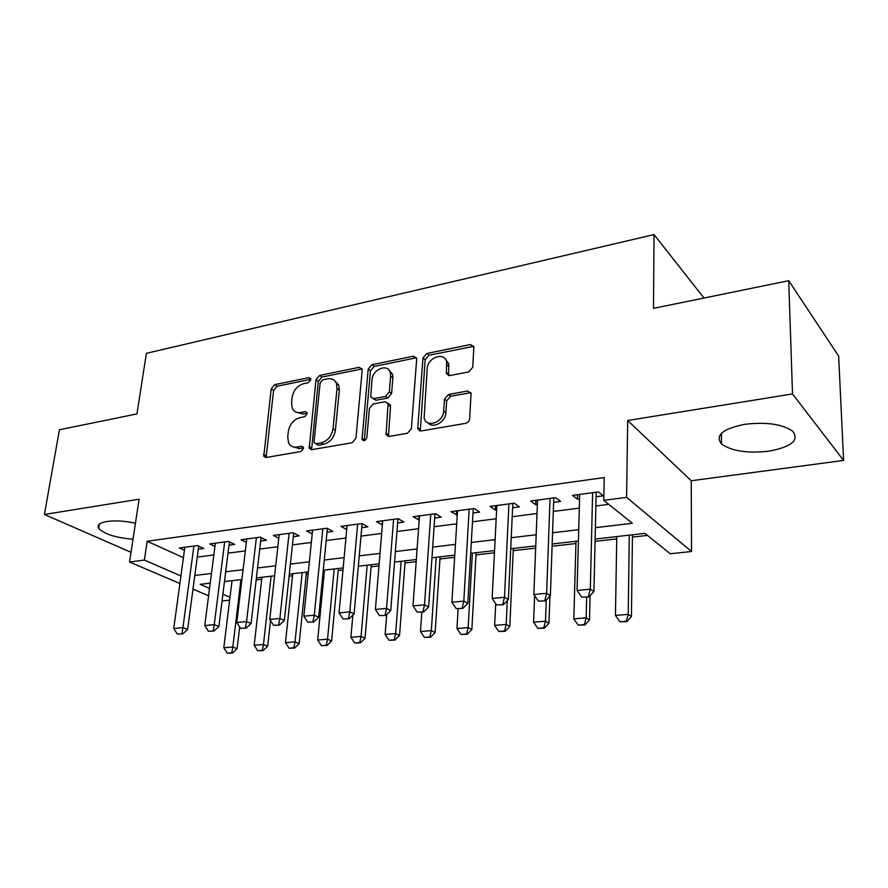 <?xml version="1.0" encoding="UTF-8"?>
<svg xmlns="http://www.w3.org/2000/svg" width="888" height="888" viewBox="0 0 888 888"><rect width="100%" height="100%" fill="white"/><g stroke="black" fill="none" stroke-linecap="round" stroke-linejoin="round"><path stroke-width="1.33" d="M310.789 379.731L310.645 378.61L308.78 377.666L274.769 384.626L271.206 388.844L263.792 456.288L266.245 457.464L300.843 451.548L303.441 448.507L303.263 447.219L301.409 446.264L296.87 447.053C293.04 447.574 290.276 446.198 288.578 442.923L287.723 436.952L288.345 431.39C289.766 424.109 293.673 419.536 300.066 417.638L304.573 416.794L307.148 413.775L306.993 412.576L305.128 411.621L300.632 412.476C296.714 413.064 293.939 411.688 292.285 408.347L291.541 402.752L292.152 397.302C293.551 390.154 297.413 385.603 303.763 383.638L308.236 382.728L310.789 379.731M744.888 424.298C722.61 428.849 714.818 435.386 721.522 443.933C731.446 451.071 747.119 453.502 768.542 451.226C791.452 446.975 799.511 440.315 792.718 431.246C782.439 424.12 766.499 421.811 744.888 424.298M135.453 523.21C124.864 520.945 115.396 520.368 107.071 521.467C99.523 522.788 96.737 525.119 98.735 528.471C104.373 534.165 115.806 537.751 133.022 539.227M468.72 371.917L472.749 367.266L473.87 346.753L470.385 344.544L426.862 353.468L422.977 357.997L417.782 427.628L417.904 428.937L421.178 430.946L465.59 423.343C467.932 422.699 469.297 421.134 469.674 418.648L471.073 393.284L467.554 390.998L448.496 394.516L444.5 399.134L443.689 411.066C443.423 422.499 426.34 428.438 424.131 417.982L427.184 368.687C427.483 357.42 444.766 351.382 446.62 362.015L446.375 373.482L449.761 375.58L468.72 371.917M788.722 280.708L838.649 356.088L843.6 460.439L792.518 393.939L788.722 280.708L653.501 308.347L654.023 234.587L146.387 353.313L136.941 413.919L59.429 429.759L44.4 514.474L139.083 499.211L129.57 562.004L144.389 560.073L147.164 541.247L604.229 477.566L603.751 500.344L626.584 497.369L691.519 551.504L670.296 553.746L644.899 533.355L595.104 539.06M792.518 393.939L627.683 420.501L626.584 497.369M362.182 370.351L362.038 368.942L359.107 367.343L319.647 375.435L315.984 379.742L309.213 448.262L311.899 449.65L352.103 442.768L355.933 438.317L362.182 370.351M371.961 364.713L413.375 356.232L416.572 358.108L416.672 359.274L411.366 428.738L407.414 433.3L389.144 436.43L386.047 434.621L388.112 403.518L385.026 401.742L373.26 403.951L369.43 408.402L366.833 437.573C365.545 440.814 363.958 441.469 362.06 439.538L368.187 369.131L371.961 364.713L374.214 366.411L415.573 357.975L413.375 356.232M44.4 514.474L131.047 552.292M198.29 549.228L203.785 548.507L197.502 545.554L179.387 547.985L184.438 550.294M229.004 545.177L234.632 544.433L228.427 541.425L209.768 543.922L214.929 546.375M260.661 541.003L266.411 540.237L260.306 537.162L241.059 539.726L246.365 542.346M293.306 536.696L299.189 535.919L293.173 532.756L273.338 535.42L278.777 538.206M326.973 532.245L332.989 531.457L327.095 528.227L306.615 530.957L312.21 533.954M361.727 527.661L367.887 526.85L362.104 523.543L340.97 526.362L346.72 529.57M397.602 522.932L403.918 522.1L398.268 518.703L376.434 521.622L382.362 524.941M419.48 430.07L419.425 430.758M434.665 518.037L441.136 517.193L435.631 513.708L413.064 516.727L419.192 520.079M472.982 512.986L479.62 512.11L474.27 508.535L450.926 511.655L457.253 515.062M512.609 507.758L519.413 506.859L514.23 503.185L490.087 506.415L495.371 510.034L496.625 509.867M553.613 502.353L560.606 501.431L555.599 497.657L530.613 500.999L535.719 504.706L537.373 504.495M147.164 541.247L183.428 557.642M197.247 557.076L213.83 554.945M228.016 553.135L245.343 550.915M259.729 549.062L277.833 546.753M292.43 544.877L311.344 542.457M326.162 540.559L345.932 538.017M360.983 536.097L381.662 533.444M396.936 531.49L418.57 528.715M434.077 526.728L456.721 523.82M472.483 521.8L496.181 518.77M512.198 516.716L537.018 513.53M553.291 511.444L579.309 508.114M595.859 505.994L608.746 504.34M596.07 496.747L603.252 495.804L598.445 491.919L572.56 495.382L577.478 499.2L579.564 498.923M256.155 579.886L261.727 579.254M289.088 576.145L292.552 575.746M306.271 574.192L308.136 573.981M323.066 572.283L324.286 572.138M338.195 570.562L342.99 570.018M371.095 566.822L378.976 565.922M404.995 562.97L416.183 561.693M439.949 558.996L454.656 557.32M476.012 554.889L494.461 552.791M513.231 550.66L535.664 548.107M552.092 546.242L575.935 543.534M595.049 541.358L616.738 538.894M632.423 537.107L647.441 535.409M703.984 298.024L654.023 234.587M627.683 420.501L691.241 480.741L843.6 460.439M691.241 480.741L691.519 551.504M229.637 600.166L222.056 600.965M595.36 527.683L632.334 523.276L603.751 500.344M194.805 575.468L211.455 573.481M225.696 571.783L243.09 569.708M257.542 567.976L275.713 565.811M290.376 564.058L309.379 561.793M324.264 560.017L344.122 557.653M359.24 555.855L380.02 553.368M395.371 551.537L417.105 548.951M432.7 547.086L455.455 544.377M471.295 542.479L495.127 539.638M511.222 537.717L536.186 534.743M552.558 532.789L578.721 529.67M144.389 560.073L180.93 575.968M208.591 595.793L192.985 589.121M179.887 583.527L129.57 562.004M210.212 583.183L200.166 584.326L209.535 588.4M222.899 594.216L229.992 597.291M578.41 540.981L552.17 543.989M535.753 545.865L510.711 548.74M494.572 550.582L470.673 553.324M454.789 555.144L431.968 557.764M416.339 559.551L394.538 562.049M379.154 563.813L358.33 566.2M343.179 567.943L323.265 570.218M308.347 571.928L289.299 574.114M274.603 575.801L256.388 577.888M241.913 579.542L224.475 581.54M382.162 524.975L382.506 520.812M418.659 520.157L418.97 515.928M456.377 515.173L456.643 510.889M495.371 510.034L495.593 505.683M535.719 504.706L535.897 500.288M577.478 499.2L577.611 494.705M296.215 412.165L303.008 414.019L300.632 412.476M307.159 413.242L303.008 414.019M292.685 446.753L299.278 448.529L296.87 447.053M303.441 447.818L299.278 448.529M310.8 379.343L277.156 386.202L273.593 390.398L266.134 457.487M362.049 368.953L321.967 377.056L318.315 381.352L311.588 449.683M322.733 379.798L320.168 382.817L314.063 441.469L314.241 442.724L316.139 443.711L321.012 442.868C327.628 440.992 331.646 436.308 333.033 428.837L337.029 388.456L336.463 383.527C334.82 379.709 331.834 378.144 327.528 378.821L322.733 379.798M315.862 443.745L318.526 445.21L316.139 443.711M334.843 380.874L338.783 385.148L339.338 390.065L335.387 430.369C333.999 437.828 330.003 442.502 323.387 444.366L318.526 445.21M416.516 357.908L415.573 357.975M388.034 403.319L390.376 405.15L390.509 406.538L388.445 436.474M374.214 366.411L370.451 370.807L364.28 440.681M390.653 376.101L390.332 372.605C387.989 363.07 372.427 369.264 371.972 379.809L370.729 396.958L373.726 398.634L385.481 396.403L389.333 391.919L390.653 376.101L392.896 377.789L392.563 374.292L388.977 370.052M373.049 398.69L376.001 400.255L373.726 398.634M392.896 377.789L391.586 393.573L387.745 398.046L376.001 400.255M445.154 358.885L448.773 363.769L448.651 375.613M428.105 422.877C433.111 429.059 445.676 421.955 445.887 412.731L443.689 411.066M470.895 392.696L450.671 396.215L446.686 400.821L445.887 412.731M473.759 346.331L429.037 355.222L425.152 359.74L420.302 430.98M232.034 580.674L223.809 647.774L232.823 647.019L240.914 579.664M231.768 652.78L227.261 653.135L232.478 653.057L231.768 652.78L232.823 647.019L237.096 648.684L239.671 627.028M223.809 647.774L227.261 653.135M232.478 653.057L237.096 648.684M177.311 634.054L182.695 633.943L177.311 634.054L173.748 628.46L184.848 547.252M193.906 546.042L182.95 627.583L187.634 629.414L182.695 633.943M198.701 546.12L187.634 629.414M173.748 628.46L182.95 627.583L181.918 633.644M261.96 577.244L254.179 645.265L263.47 644.488L271.106 576.201M262.349 650.338L257.698 650.704L263.048 650.615L262.349 650.338L263.47 644.488L267.677 646.198L270.518 620.557M254.179 645.265L257.698 650.704M263.048 650.615L267.677 646.198M292.763 573.715L285.459 642.679L295.027 641.891L302.186 572.638M293.839 647.818L289.055 648.207L294.527 648.107L293.839 647.818L295.027 641.891L299.167 643.622L306.482 572.15M285.459 642.679L289.055 648.207M294.527 648.107L299.167 643.622M324.486 570.085L317.682 640.015L327.539 639.205L334.188 568.975M326.285 645.232L321.356 645.62L326.973 645.52L326.285 645.232L327.539 639.205L331.613 640.97L338.395 568.486M317.682 640.015L321.356 645.62M326.973 645.52L331.613 640.97M352.847 615.151L350.893 637.273L361.061 636.43L367.166 565.19M359.74 642.557L354.656 642.968L360.406 642.856L359.74 642.557L361.061 636.43L365.057 638.239L371.273 564.724M350.893 637.273L354.656 642.968M360.406 642.856L365.057 638.239M208.414 631.224L213.93 631.091L208.414 631.224L204.773 625.529L215.351 543.167M224.675 541.924L214.263 624.641L218.881 626.495L213.93 631.091M229.415 541.902L218.881 626.495M204.773 625.529L214.263 624.641L213.164 630.791M240.493 628.293L246.143 628.16L240.493 628.293L236.763 622.521L246.775 538.972M256.388 537.684L246.553 621.589L251.104 623.498L246.143 628.16M261.072 537.54L251.104 623.498M236.763 622.521L246.553 621.589L245.388 627.838M273.582 625.274L279.387 625.13L273.582 625.274L269.763 619.402L279.176 534.632M289.088 533.311L279.875 618.459L284.36 620.401L279.387 625.13M293.695 533.033L284.36 620.401M269.763 619.402L279.875 618.459L278.643 624.808M307.748 622.155L313.697 622L307.748 622.155L303.84 616.194L312.598 530.158M322.832 528.793L314.274 615.206L318.681 617.204L313.697 622M327.361 528.371L318.681 617.204M303.84 616.194L314.274 615.206L312.964 621.678M386.724 614.485L385.148 634.443L395.637 633.577L401.154 561.294M394.239 639.804L388.988 640.226L394.894 640.104L394.239 639.804L395.637 633.577L399.545 635.431L405.161 560.839M385.148 634.443L388.988 640.226M394.894 640.104L399.545 635.431M343.034 618.925L349.139 618.77L343.034 618.925L339.027 612.875L347.086 525.552M357.653 524.131L349.817 611.865L354.123 613.908L349.139 618.77M362.104 523.543L354.123 613.908M339.027 612.875L349.817 611.865L348.418 618.437M421.833 612.154L420.49 631.523L431.313 630.624L436.208 557.276M429.836 636.962L424.42 637.395L430.469 637.273L429.836 636.962L431.313 630.624L435.12 632.522L440.093 556.832M420.49 631.523L424.42 637.395M430.469 637.273L435.12 632.522M379.487 615.595L385.769 615.44L379.487 615.595L375.391 609.457L382.706 520.779M393.617 519.325L386.546 608.402L390.753 610.489L385.769 615.44M397.946 518.747L390.753 610.489M375.391 609.457L386.546 608.402L385.07 615.095M458.141 608.846L456.965 628.504L468.143 627.583L472.372 553.135M466.589 634.021L460.994 634.465L467.21 634.343L466.589 634.021L468.143 627.583L471.85 629.525L476.135 552.702M456.965 628.504L460.994 634.465M467.21 634.343L471.85 629.525M417.194 612.154L423.643 611.987L417.194 612.154L412.987 605.905L419.491 515.861M430.769 514.352L424.52 604.828L428.627 606.97L423.643 611.987M434.976 513.786L428.627 606.97M412.987 605.905L424.52 604.828L422.954 611.632M495.715 603.674L494.638 625.396L506.182 624.442L507.292 600.665M504.539 630.991L498.767 631.457L505.139 631.324L504.539 630.991L506.182 624.442L509.79 626.429L513.331 548.44M494.638 625.396L498.767 631.457M505.139 631.324L509.79 626.429M456.188 608.602L462.826 608.413L456.188 608.602L451.881 602.242L457.52 510.778M469.175 509.213L463.814 601.12L467.81 603.318L462.826 608.413M473.249 508.669L467.81 603.318M451.881 602.242L463.814 601.12L462.16 608.058M534.609 595.637L533.566 622.177L545.498 621.2L546.264 599.977M543.767 627.86L537.795 628.338L544.344 628.193L543.767 627.86L545.498 621.2L548.984 623.232L549.938 596.092M533.566 622.177L537.795 628.338M544.344 628.193L548.984 623.232M496.559 604.917L503.385 604.717L496.559 604.917L492.141 598.445L496.847 505.516M508.913 503.896L504.495 597.291L508.369 599.544L503.385 604.717M512.82 503.374L508.369 599.544M492.141 598.445L504.495 597.291L502.741 604.351M576.001 541.258L573.815 618.858L586.158 617.837L586.668 597.136M584.326 624.619L578.155 625.108L584.881 624.963L584.326 624.619L586.158 617.837L589.51 619.924L590.087 595.693M573.815 618.858L578.155 625.108M584.881 624.963L589.51 619.924M538.372 601.098L545.399 600.887L538.372 601.098L533.843 594.516L537.551 500.066M550.038 498.401L546.642 593.317L550.371 595.626L545.399 600.887M553.779 497.902L550.371 595.626M533.843 594.516L546.642 593.317L544.777 600.51M616.772 536.574L615.451 615.417L628.227 614.363L629.281 535.142M626.284 621.267L619.902 621.778L626.828 621.622L626.284 621.267L628.227 614.363L631.435 616.494L632.456 534.787M615.451 615.417L619.902 621.778M626.828 621.622L631.435 616.494M581.707 597.136L588.944 596.925L581.707 597.136L577.056 590.453L579.686 494.427M592.618 492.696L590.32 589.199L593.905 591.575L588.944 596.925M596.192 492.218L593.905 591.575M577.056 590.453L590.32 589.199L588.344 596.536M310.767 379.032L308.78 377.666M303.363 447.463L301.409 446.264M307.104 412.92L305.128 411.621M265.934 455.744L263.481 454.301M273.593 390.398L271.206 388.844M277.156 386.202L274.769 384.626M311.355 447.929L308.969 446.442M318.315 381.352L315.984 379.742M321.967 377.056L319.647 375.435M361.383 369.019L359.107 367.343M323.387 444.366L321.012 442.868M335.387 430.369L333.033 428.837M339.338 390.065L337.029 388.456M388.178 434.709L385.892 433.133M390.509 406.538L388.245 404.917M364.247 439.96L361.927 438.417M370.451 370.807L368.187 369.131M387.745 398.046L385.481 396.403M391.586 393.573L389.333 391.919M448.462 374.159L446.298 372.416M448.973 366.544L446.808 364.79M446.686 400.821L444.5 399.134M450.671 396.215L448.496 394.516M469.708 392.718L467.554 390.998M420.024 429.226L417.782 427.628M425.152 359.74L422.977 357.997M429.037 355.222L426.862 353.468M472.494 346.364L470.385 344.544M721.522 443.933L721.378 433.355M98.735 528.471L99.445 524.075M265.867 457.509L263.792 456.288M311.522 449.694L309.213 448.262M338.783 385.148L336.463 383.527M388.345 436.186L386.047 434.621M390.376 405.15L388.112 403.518M363.869 440.737L362.06 439.538M392.563 374.292L390.332 372.605M448.54 375.213L446.375 373.482M448.773 363.769L446.62 362.015M420.146 430.547L417.904 428.937"/></g></svg>
